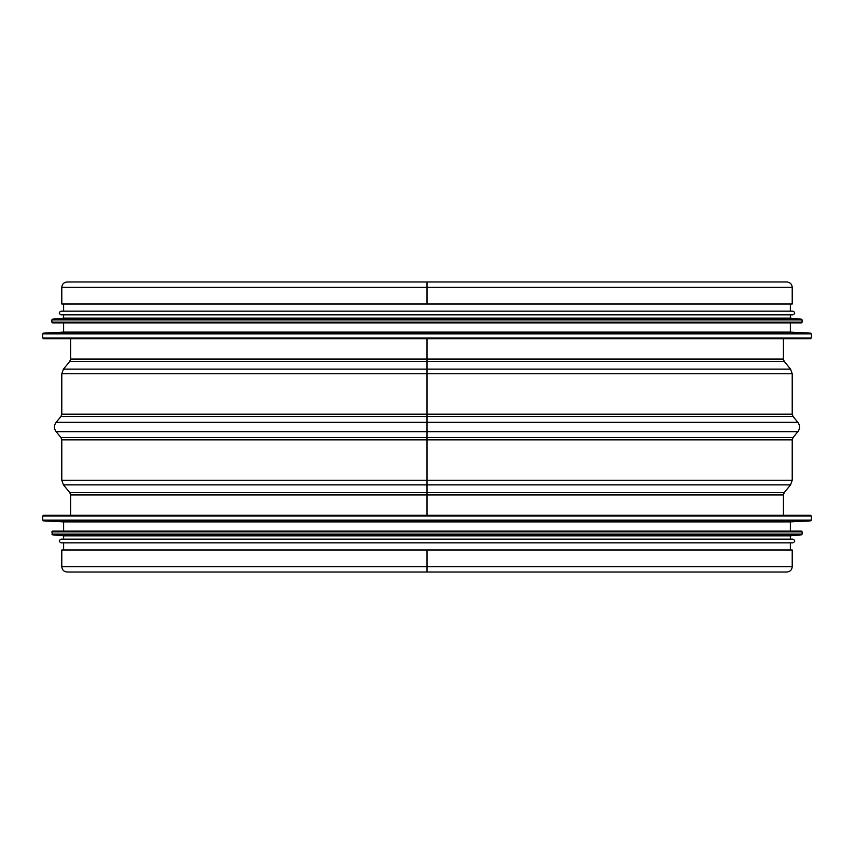 <?xml version="1.0" encoding="UTF-8"?>
<svg xmlns="http://www.w3.org/2000/svg" width="854" height="854" viewBox="0 0 854 854"><rect width="100%" height="100%" fill="white"/><g stroke="black" fill="none" stroke-linecap="round" stroke-linejoin="round"><path stroke-width="1.28" d="M427.011 281.98L786.886 281.98C790.174 282.354 791.957 284.126 792.213 287.307L427.011 287.307L427.011 281.98L427 304.013L61.787 304.013L61.787 287.307C62.107 284.072 63.879 282.3 67.114 281.98L427 281.98L427.011 304.013L427.011 287.307L61.787 287.307M427 338.707L427 515.293M792.213 566.693L792.213 549.987L427.011 549.987L427 572.02L786.886 572.02C790.174 571.646 791.957 569.874 792.213 566.693L61.787 566.693C62.107 569.928 63.879 571.7 67.114 572.02L786.886 572.02M427 549.987L61.787 549.987L61.787 566.693M792.213 287.307L792.213 304.013L427.011 304.013M68.395 338.707L785.605 338.707M42.7 333.893L42.7 337.971L43.437 338.707L810.563 338.707L811.3 337.971L811.3 333.893L42.7 333.893L43.394 333.156L810.606 333.156L811.3 333.893M43.394 333.156L63.623 332.099L790.377 332.099L810.606 333.156M63.623 332.099L63.623 322.919M52.542 319.182L801.458 319.182L790.377 318.147L63.623 318.147L52.542 319.182L51.88 319.919L51.88 322.182L52.617 322.919L801.383 322.919L790.377 322.919L790.377 332.099M63.623 318.147L63.623 314.838M792.939 314.838C795.309 313.621 795.309 312.393 792.939 311.166L61.061 311.166C58.691 312.393 58.691 313.621 61.061 314.838L792.939 314.838L790.377 314.838L790.377 318.147M63.623 311.166L63.623 304.013M42.7 516.029L811.3 516.029L810.563 515.293L43.437 515.293L42.7 516.029L42.7 520.107L43.394 520.844L63.623 521.901L63.623 531.081L801.383 531.081L52.617 531.081L51.88 531.818L52.542 534.817L63.623 535.853L63.623 539.162M43.394 520.844L810.606 520.844L790.377 521.901L63.623 521.901M52.542 534.817L801.458 534.817L790.377 535.853L63.623 535.853M792.939 539.162L61.061 539.162C58.691 540.379 58.691 541.607 61.061 542.834L792.939 542.834C795.309 541.607 795.309 540.379 792.939 539.162M63.623 542.834L63.623 549.987M783.396 338.707L783.396 359.075L70.604 359.075L69.772 361.402L63.452 369.109L790.548 369.109L784.228 361.402L69.772 361.402M790.548 369.109L792.213 373.764L61.787 373.764L63.452 369.109M792.213 373.764L792.213 414.147L61.787 414.147L60.954 416.485L56.129 422.324L797.871 422.324L793.046 416.485L60.954 416.485M56.129 431.676L60.954 437.515L793.046 437.515L797.871 431.676L56.129 431.676C53.898 428.559 53.898 425.441 56.129 422.324M427 439.853L61.787 439.853L61.787 480.236L792.213 480.236L792.213 439.853L427.011 439.853M63.452 484.891L69.772 492.598L784.228 492.598L790.548 484.891L63.452 484.891L61.787 480.236M784.228 492.598L783.396 494.925L70.604 494.925L70.604 515.293M42.7 337.971L811.3 337.971M51.88 322.182L802.119 322.182L801.383 322.919M51.88 319.919L802.119 319.919L802.119 322.182M811.3 516.029L811.3 520.107L42.7 520.107M801.383 531.081L802.119 531.818L51.88 531.818M802.119 531.818L802.119 534.081L51.88 534.081M70.604 338.707L70.604 359.075M783.396 359.075L784.228 361.402M61.787 373.764L61.787 414.147M792.213 414.147L793.046 416.485M797.871 431.676C800.102 428.559 800.102 425.441 797.871 422.324M60.954 437.515L61.787 439.853M793.046 437.515L792.213 439.853M790.548 484.891L792.213 480.236M69.772 492.598L70.604 494.925M783.396 494.925L783.396 515.293M801.458 319.182L802.119 319.919M790.377 311.166L790.377 304.013M810.606 520.844L811.3 520.107M790.377 521.901L790.377 531.081M801.458 534.817L802.119 534.081M790.377 535.853L790.377 539.162M790.377 542.834L790.377 549.987"/></g></svg>
